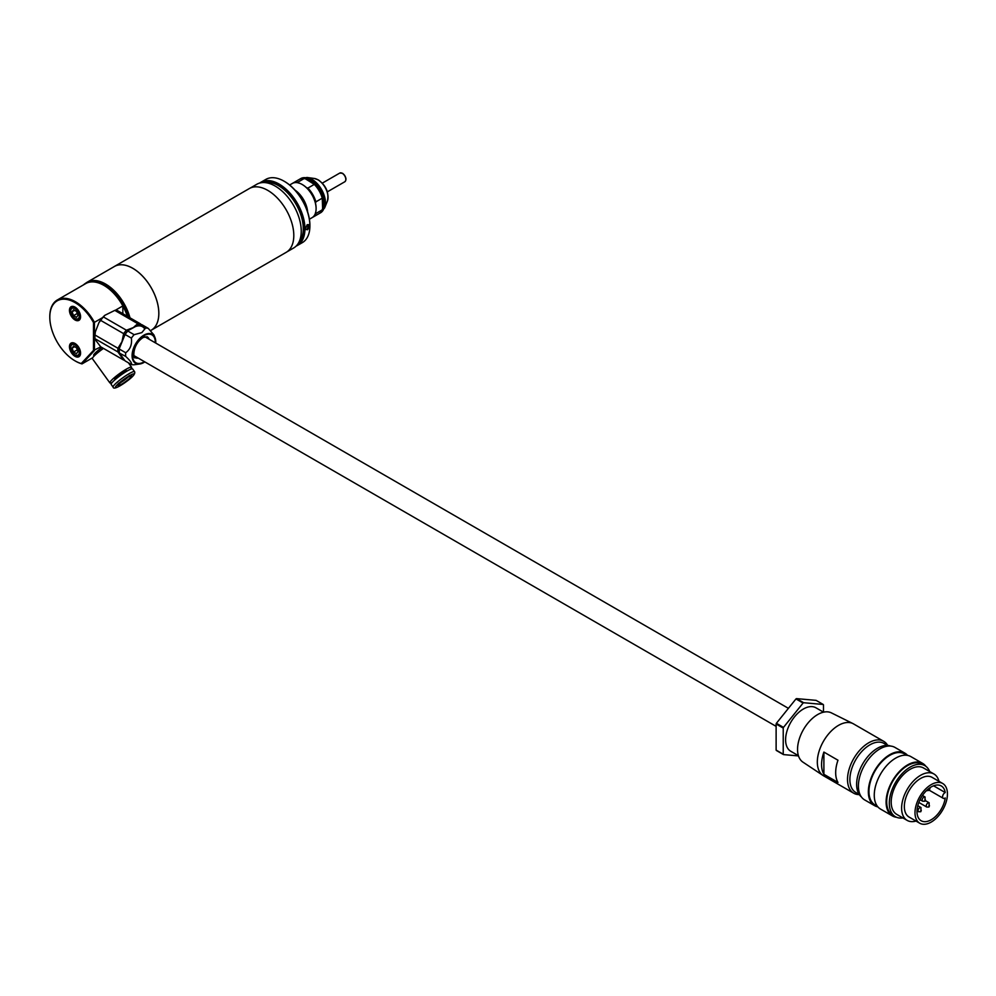 <?xml version="1.0" encoding="UTF-8"?>
<svg xmlns="http://www.w3.org/2000/svg" width="996" height="996" viewBox="0 0 996 996"><rect width="100%" height="100%" fill="white"/><g stroke="black" fill="none" stroke-linecap="round" stroke-linejoin="round"><path stroke-width="1.49" d="M129.405 317.487A36.466 21.053 -120 0 0 105.327 284.445A36.466 21.053 -120 0 0 96.413 281.133M85.656 283.238A36.802 21.252 60 0 1 87.162 282.217A36.802 21.252 60 0 1 105.564 284.034A36.802 21.252 60 0 1 129.99 317.824M87.162 282.217L114.391 266.492A36.802 21.252 60 0 1 132.792 268.322A36.802 21.252 60 0 1 156.833 300.742A36.802 21.252 60 0 1 151.193 330.236A36.84 21.265 60 0 1 150.57 330.61L286.176 252.349A36.84 21.265 60 0 0 291.816 222.83A36.84 21.265 60 0 0 267.762 190.373A36.84 21.265 60 0 0 249.336 188.543L114.378 266.467A36.84 21.265 60 0 1 132.792 268.285A36.84 21.265 60 0 1 156.858 300.742A36.84 21.265 60 0 1 151.205 330.261M113.606 266.953A36.84 21.265 60 0 1 114.378 266.467M250.145 188.12L256.819 184.26A36.802 21.252 60 0 1 262.185 182.604A36.802 21.252 60 0 1 275.22 186.09A36.802 21.252 60 0 1 297.767 214.14A36.802 21.252 60 0 1 297.742 244.194A36.802 21.252 60 0 1 293.621 248.004L286.948 251.864M262.185 182.604L265.944 182.256A35.159 20.306 60 0 1 278.407 185.58A35.159 20.306 60 0 1 299.958 212.397A35.159 20.306 60 0 1 299.921 241.107L297.742 244.194M75.248 354.962L75.011 354.825A6.026 3.486 -120 0 0 79.282 352.36A6.026 3.486 -120 0 0 75.011 344.977A6.026 3.486 -120 0 0 70.753 347.442A6.026 3.486 -120 0 0 75.011 354.825L75.248 354.962A6.362 3.673 60 0 0 78.435 355.273L80.352 354.165M70.753 347.305A6.362 3.673 60 0 1 70.753 347.168A6.362 3.673 60 0 1 72.073 344.255A6.362 3.673 60 0 1 75.248 344.566A6.362 3.673 60 0 1 79.406 350.181A6.362 3.673 60 0 1 78.435 355.273M77.974 351.613L76.493 347.791L73.542 346.085L72.061 348.189L73.542 352.011L76.493 353.717L77.974 351.613M74.625 346.708L72.061 348.189M77.29 349.845L73.542 352.011M75.248 318.596L75.011 318.459A6.026 3.486 -120 0 0 79.282 315.993A6.026 3.486 -120 0 0 75.011 308.623A6.026 3.486 -120 0 0 70.753 311.076A6.026 3.486 -120 0 0 75.011 318.459L75.248 318.596A6.362 3.673 60 0 0 78.435 318.907L80.352 317.799M70.753 310.939A6.362 3.673 60 0 1 70.753 310.802A6.362 3.673 60 0 1 72.073 307.889A6.362 3.673 60 0 1 75.248 308.212A6.362 3.673 60 0 1 79.406 313.815A6.362 3.673 60 0 1 78.435 318.907M77.974 315.246L76.493 311.437L73.542 309.719L72.061 311.835L73.542 315.645L76.493 317.351L77.974 315.246M74.625 310.354L72.061 311.835M77.29 313.479L73.542 315.645M929.38 789.741L929.38 789.056L929.38 789.741M925.296 800.274L925.296 799.589L925.296 800.274M931.21 819.758A20.094 11.603 -60 0 1 921.176 820.754A20.094 11.603 -60 0 1 918.088 804.644A20.094 11.603 -60 0 1 931.21 786.94A20.094 11.603 -60 0 1 941.257 785.944A20.094 11.603 -60 0 1 945.229 792.542A3.349 1.93 120 0 0 944.943 792.692A3.349 1.93 120 0 0 942.764 795.642A3.349 1.93 120 0 0 943.274 798.319A3.349 1.93 120 0 0 944.943 798.157A3.349 1.93 120 0 0 945.229 797.97A20.094 11.603 -60 0 1 931.21 819.758M933.563 785.807L945.229 792.542M931.21 784.624A22.933 13.247 -60 0 1 942.689 783.479A22.933 13.247 -60 0 1 946.2 801.867A22.933 13.247 -60 0 1 931.21 822.073A22.933 13.247 -60 0 1 919.744 823.219A22.933 13.247 -60 0 1 916.233 804.83A22.933 13.247 -60 0 1 931.21 784.624M919.744 823.219L909.087 817.056A22.933 13.247 -60 0 1 905.576 798.68A22.933 13.247 -60 0 1 920.565 778.474A22.933 13.247 -60 0 1 932.032 777.328L942.689 783.479M916.009 821.053A26.792 15.463 -60 0 1 907.169 820.393A26.792 15.463 -60 0 1 903.061 798.929A26.792 15.463 -60 0 1 920.565 775.324A26.792 15.463 -60 0 1 933.949 773.992A26.792 15.463 -60 0 1 938.954 781.325M907.169 820.393L896.749 814.379A26.792 15.463 -60 0 1 892.64 792.916A26.792 15.463 -60 0 1 910.145 769.31A26.792 15.463 -60 0 1 923.541 767.978L933.949 773.992M902.886 817.928A29.469 17.019 -60 0 1 895.404 816.708A29.469 17.019 -60 0 1 890.897 793.09A29.469 17.019 -60 0 1 910.145 767.119A29.469 17.019 -60 0 1 924.873 765.663A29.469 17.019 -60 0 1 929.679 771.527M895.404 816.708L892.802 815.201A29.469 17.019 -60 0 1 888.283 791.583A29.469 17.019 -60 0 1 907.543 765.613A29.469 17.019 -60 0 1 922.271 764.156L924.873 765.663M896.549 817.268A30.303 17.492 -60 0 1 892.391 815.923A30.303 17.492 -60 0 1 887.735 791.633A30.303 17.492 -60 0 1 907.543 764.94A30.303 17.492 -60 0 1 922.694 763.434A30.303 17.492 -60 0 1 925.931 766.372M892.391 815.923L880.551 809.088A30.303 17.492 -60 0 1 875.895 784.798A30.303 17.492 -60 0 1 895.703 758.105A30.303 17.492 -60 0 1 910.854 756.599L922.694 763.434M877.426 806.324L875.048 804.942A29.469 17.019 -60 0 1 870.529 781.337A29.469 17.019 -60 0 1 889.777 755.366A29.469 17.019 -60 0 1 904.517 753.91L906.895 755.279M877.874 806.872A30.303 17.492 -60 0 1 874.625 805.664A30.303 17.492 -60 0 1 869.981 781.387A30.303 17.492 -60 0 1 889.777 754.682A30.303 17.492 -60 0 1 904.928 753.175A30.303 17.492 -60 0 1 907.593 755.391M874.625 805.664L864.677 799.925A30.303 17.492 -60 0 1 860.034 775.647A30.303 17.492 -60 0 1 879.829 748.942A30.303 17.492 -60 0 1 894.981 747.436L904.928 753.175M861.341 796.875A29.469 17.019 -60 0 1 858.639 772.896A29.469 17.019 -60 0 1 877.464 748.257A29.469 17.019 -60 0 1 890.673 746.079M859.199 794.447L855.738 792.443A28.299 16.334 -60 0 1 851.406 769.771A28.299 16.334 -60 0 1 869.894 744.834A28.299 16.334 -60 0 1 884.037 743.439L887.498 745.431M859.324 794.621A29.967 17.306 -60 0 1 853.721 793.214A29.967 17.306 -60 0 1 849.127 769.198A29.967 17.306 -60 0 1 868.711 742.792A29.967 17.306 -60 0 1 883.689 741.31A29.967 17.306 -60 0 1 887.71 745.456M853.721 793.214L823.53 775.784A29.967 17.306 -60 0 1 822.995 775.448A29.967 17.306 -60 0 1 819.086 751.27A29.967 17.306 -60 0 1 838.52 725.362A29.967 17.306 -60 0 1 852.95 723.582A29.967 17.306 -60 0 1 853.497 723.88L883.689 741.31M822.995 775.448L802.938 762.139A28.461 16.434 -60 0 1 799.228 739.169A28.461 16.434 -60 0 1 817.679 714.555A28.461 16.434 -60 0 1 831.386 712.875L852.95 723.582M798.418 755.678L790.799 751.283A25.112 14.504 -60 0 1 786.952 731.151A25.112 14.504 -60 0 1 803.349 709.028A25.112 14.504 -60 0 1 815.911 707.783L823.543 712.177M798.506 755.927L783.491 754.595L776.394 750.486A32.644 18.849 -60 0 1 776.121 750.1L776.121 723.992A32.644 18.849 -60 0 1 776.394 723.295L783.491 727.391L803.087 703.027A32.644 18.849 -60 0 1 803.349 702.865A32.644 18.849 -60 0 1 803.623 702.715L823.206 704.471L816.11 700.362L796.514 698.619L803.623 702.715M803.087 703.027L795.978 698.931A32.644 18.849 -60 0 1 796.252 698.769A32.644 18.849 -60 0 1 796.514 698.619M823.206 704.471A32.644 18.849 -60 0 1 823.48 704.844L823.48 712.152M776.394 723.295L795.978 698.931M776.121 750.1L783.23 754.209L783.23 728.088L776.121 723.992M783.23 728.088A32.644 18.849 -60 0 1 783.491 727.391M823.891 774.303L823.891 752.08L837.985 760.222A29.967 17.306 120 0 0 837.985 782.433L823.891 774.303A29.967 17.306 -60 0 1 823.891 752.08M921.213 810.794L921.213 810.122L921.213 810.794M929.38 806.088L929.38 805.403L929.38 806.088M124.475 360.216A20.094 11.603 -60 0 1 123.641 360.042L117.964 351.962A20.094 11.603 -60 0 1 117.964 348.276L121.985 341.653L123.641 333.648A20.094 11.603 -60 0 1 126.405 330.211L133.265 327.622L137.759 323.663A20.094 11.603 -60 0 1 140.523 323.899L141.133 324.547M100.671 320.388L98.903 322.729A19.086 11.018 -60 0 1 104.854 315.309L103.435 316.952A20.094 11.603 -60 0 0 100.671 320.388L123.641 333.648M117.964 351.962L94.994 338.702L95.355 339.81L100.671 346.782L123.641 360.042M94.994 338.702A20.094 11.603 -60 0 1 94.906 336.909A20.094 11.603 -60 0 1 94.994 335.017L95.355 331.867A19.086 11.018 -60 0 0 94.906 336.1L94.906 336.909M98.903 322.729L95.355 331.867M137.759 323.663L114.789 310.391L104.854 315.309M114.789 310.391A20.094 11.603 -60 0 1 117.553 310.64L140.523 323.899M144.544 328.63A18.414 10.632 120 0 0 133.265 327.622M126.405 330.211L103.435 316.952M117.964 348.276L94.994 335.017M144.843 361.909A16.745 9.661 -60 0 1 143.922 362.482A16.745 9.661 -60 0 1 139.701 364.013A16.745 9.661 -60 0 1 132.281 353.045A16.745 9.661 -60 0 1 143.922 335.142A16.745 9.661 -60 0 1 154.978 337.544A16.745 9.661 -60 0 1 155.725 343.06M139.701 364.013L134.136 364.76A20.094 11.603 -60 0 1 131.385 364.511C132.157 363.353 130.264 360.664 125.708 356.431A20.094 11.603 -60 0 1 125.708 352.746C130.252 349.422 132.144 344.541 131.385 338.117A20.094 11.603 -60 0 1 134.136 334.681L141.868 332.589L145.491 328.12A20.094 11.603 -60 0 1 148.255 328.369L153.907 334.905L154.978 337.544M125.708 356.431L119.458 353.094L125.06 360.863L131.385 364.511M119.296 350.853A19.758 11.404 -60 0 1 119.458 348.164L119.383 349.098L125.708 352.746M131.385 338.117L125.06 334.469L119.458 348.164M124.512 335.129A19.758 11.404 -60 0 1 128.21 330.535L127.824 331.033L134.136 334.681M145.491 328.12L139.179 324.472L128.21 330.535M139.179 324.472A20.094 11.603 -60 0 1 141.942 324.721L148.255 328.369M125.06 334.469A20.094 11.603 -60 0 1 127.824 331.033M119.383 352.783A20.094 11.603 -60 0 1 119.383 349.098M75.26 343.62A7.196 4.158 -120 0 0 71.886 343.396A7.196 4.158 -120 0 0 70.791 349.16A7.196 4.158 -120 0 0 75.497 355.51A7.196 4.158 -120 0 0 79.095 355.858A7.196 4.158 -120 0 0 80.576 352.833M75.011 343.483A7.868 4.544 -120 0 0 69.459 346.695A7.868 4.544 -120 0 0 75.011 356.331A7.868 4.544 -120 0 0 80.576 353.119A7.868 4.544 -120 0 0 75.011 343.483L75.011 343.483M115.163 310.379L122.844 305.934A36.329 20.978 -120 0 0 85.743 283.574L57.32 299.983A36.329 20.978 60 0 1 94.433 322.343L102.513 317.674M49.8 316.89A36.329 20.978 60 0 1 49.8 316.616A36.329 20.978 60 0 1 57.32 299.983M75.011 307.117A7.868 4.544 -120 0 0 69.459 310.329A7.868 4.544 -120 0 0 75.011 319.965A7.868 4.544 -120 0 0 80.576 316.753A7.868 4.544 -120 0 0 75.011 307.117L75.011 307.117M75.26 307.254A7.196 4.158 -120 0 0 71.886 307.029A7.196 4.158 -120 0 0 70.791 312.794A7.196 4.158 -120 0 0 75.497 319.143A7.196 4.158 -120 0 0 79.095 319.504A7.196 4.158 -120 0 0 80.576 316.467M100.845 346.882L93.487 350.418L93.487 322.555L94.433 322.343L94.433 350.58L82.008 363.901L81.249 363.528L93.487 350.418M105.203 284.495A36.329 20.978 60 0 1 105.327 284.557A36.329 20.978 60 0 1 129.306 317.425M129.231 317.388A36.665 21.165 -120 0 0 105.09 284.42A36.665 21.165 -120 0 0 86.752 282.603L85.805 283.15A36.665 21.165 -120 0 0 83.502 284.868M127.899 316.616A36.665 21.165 -120 0 0 85.805 283.15M127.289 316.267A36.329 20.978 -120 0 0 122.844 305.934L122.844 313.703M92.665 357.751L82.008 363.901A36.329 20.978 60 0 1 75.484 361.112A36.329 20.978 60 0 1 75.248 360.975M94.184 355.435A10.383 1.469 -35.8 0 1 101.99 347.542M93.487 322.555A35.657 20.592 -120 0 0 65.798 299.298A35.657 20.592 -120 0 0 49.8 317.164A35.657 20.592 -120 0 0 75.011 360.838A35.657 20.592 -120 0 0 81.249 363.528M134.56 371.633L132.617 368.943A13.222 1.88 144.2 0 0 127.264 370.935A13.222 1.88 144.2 0 0 116.022 378.854A13.222 1.88 144.2 0 0 111.166 384.419L113.108 387.108C113.307 388.739 115.598 388.315 119.993 385.838C131.074 378.878 135.929 374.135 134.56 371.633A13.222 1.88 144.2 0 0 129.206 373.612A13.222 1.88 144.2 0 0 117.964 381.543A13.222 1.88 144.2 0 0 113.108 387.108M126.94 371.11L126.691 370.761A7.346 1.046 144.2 0 0 123.716 371.869A7.346 1.046 144.2 0 0 117.466 376.276A7.346 1.046 144.2 0 0 114.777 379.364L115.026 379.713M130.501 369.267A13.396 1.905 144.2 0 0 131.597 367.225A13.396 1.905 144.2 0 0 126.168 369.242A13.396 1.905 144.2 0 0 114.789 377.272A13.396 1.905 144.2 0 0 109.871 382.9L92.416 358.709A13.396 1.905 -35.8 0 1 103.484 348.401M109.871 382.9A13.396 1.905 144.2 0 0 112.15 382.514M302.423 184.621A19.26 11.118 60 0 1 302.46 184.646A19.26 11.118 60 0 1 302.498 184.671A19.26 11.118 60 0 1 306.469 187.646A19.26 11.118 60 0 1 315.52 203.321A19.26 11.118 60 0 1 316.106 208.289A19.26 11.118 60 0 1 316.106 208.488M289.637 184.995L292.264 183.488A19.758 11.404 60 0 1 302.099 184.434A19.758 11.404 60 0 1 302.137 184.459A19.758 11.404 60 0 1 316.106 208.699A19.758 11.404 60 0 1 312.022 217.701L309.395 219.22M299.721 179.193A19.758 11.404 60 0 1 300.07 178.969A19.758 11.404 60 0 1 309.955 179.952A19.758 11.404 60 0 1 322.866 197.357A19.758 11.404 60 0 1 319.828 213.194A19.758 11.404 60 0 1 319.467 213.381M306.469 187.646L307.901 188.07L314.3 184.372L305.623 178.956A19.26 11.118 60 0 1 309.594 180.562A19.26 11.118 60 0 1 313.566 183.538A19.26 11.118 60 0 1 322.617 199.225A19.26 11.118 60 0 1 322.617 208.388L322.268 198.167L315.869 201.864L315.52 203.321M315.52 212.497L315.869 213.542L322.268 209.845A19.758 11.404 60 0 1 319.118 213.605L312.732 217.29A19.758 11.404 60 0 1 312.371 217.489M315.869 213.542A19.758 11.404 60 0 1 312.732 217.29M292.625 183.289A19.758 11.404 60 0 1 292.973 183.077L299.36 179.38A19.758 11.404 60 0 1 304.191 178.533L297.792 182.231L298.526 183.052M292.973 183.077A19.758 11.404 60 0 1 297.792 182.231M305.623 178.956L304.191 178.533M314.3 184.372A19.758 11.404 60 0 1 322.268 198.167M307.901 188.07A19.758 11.404 60 0 1 315.869 201.864M322.268 209.845L322.617 208.388M307.44 229.802L305.336 228.781L307.44 224.648C310.391 224.785 310.391 226.503 307.44 229.802M305.324 228.669L305.847 229.59L307.216 229.416L308.685 224.66L307.328 224.71M259.67 183.065A36.503 21.078 60 0 1 260.877 182.268A36.503 21.078 60 0 1 279.117 184.086A36.503 21.078 60 0 1 302.971 216.244A36.503 21.078 60 0 1 297.368 245.489A36.503 21.078 60 0 1 296.086 246.137M297.368 245.489L302.348 242.626A36.503 21.078 -120 0 0 309.905 225.905A36.503 21.078 -120 0 0 284.097 181.21L284.097 181.21A36.503 21.078 -120 0 0 265.845 179.405L260.877 182.268M305.411 227.76A2.851 1.643 120 0 0 306.917 225.034M296.721 245.477A36.167 20.879 -120 0 0 302.572 216.58A36.167 20.879 -120 0 0 278.88 184.484A36.167 20.879 -120 0 0 260.554 182.841M284.57 181.484L284.57 181.484A35.831 20.692 60 0 1 309.905 225.37A35.831 20.692 60 0 1 309.905 225.631M923.877 797.124A2.428 1.407 -60 0 1 925.085 797.012L924.886 801.195L922.657 801.207A2.428 1.407 -60 0 1 922.284 799.265A2.428 1.407 -60 0 1 923.877 797.124M919.794 807.656A2.428 1.407 -60 0 1 921.001 807.532L920.79 811.715L918.573 811.74A2.428 1.407 -60 0 1 918.2 809.798A2.428 1.407 -60 0 1 919.794 807.656M927.961 802.938A2.428 1.407 -60 0 1 929.168 802.813L928.969 807.009L926.741 807.021A2.428 1.407 -60 0 1 926.38 805.079A2.428 1.407 -60 0 1 927.961 802.938M149.114 339.238A12.052 6.96 120 0 0 147.109 336.723L143.088 337.52C131.335 345.326 133.551 360.179 135.058 357.601A12.052 6.96 120 0 0 138.232 358.087M144.395 361.648A16.073 9.275 -60 0 1 143.922 361.934A16.073 9.275 -60 0 1 132.555 355.373A16.073 9.275 -60 0 1 143.922 335.689A16.073 9.275 -60 0 1 155.276 342.798M129.492 375.691A11.554 1.643 144.2 0 0 116.632 385.427A11.554 1.643 144.2 0 0 120.118 385.738A11.554 1.643 144.2 0 0 132.978 375.99A11.554 1.643 144.2 0 0 129.492 375.691M130.725 377.297A8.366 1.183 144.2 0 0 128.198 377.073A8.366 1.183 144.2 0 0 118.885 384.132A8.366 1.183 144.2 0 0 121.412 384.344A8.366 1.183 144.2 0 0 130.725 377.297M120.516 382.613A6.698 0.946 144.2 0 0 127.974 377.235M295.028 190.124A19.758 11.404 60 0 1 307.639 211.986M320.177 212.982A19.758 11.404 -120 0 0 320.525 212.795A19.758 11.404 -120 0 0 323.551 196.959A19.758 11.404 -120 0 0 310.64 179.554A19.758 11.404 -120 0 0 300.767 178.57A19.758 11.404 -120 0 0 300.431 178.782M324.584 207.99L327.373 201.167A14.355 8.292 -120 0 0 317.886 179.778A14.355 8.292 -120 0 0 314.263 178.458L306.955 177.462A19.31 11.143 60 0 1 311.823 179.23A19.31 11.143 60 0 1 324.584 207.99L319.828 213.194M342.749 173.59A4.357 2.515 60 0 1 345.824 179.18M339.76 173.067L342.612 173.292C346.16 176.827 346.894 179.654 344.79 181.77A5.017 2.901 -120 0 0 345.562 177.749A5.017 2.901 -120 0 0 342.275 173.316A5.017 2.901 -120 0 0 339.76 173.067L322.33 183.127M72.073 344.255L73.99 343.147M72.073 307.889L73.99 306.78M930.127 787.624L929.43 790.326L926.741 790.687M925.085 797.012L922.458 795.493M922.657 801.207L920.03 799.688M929.417 790.326L943.274 798.319M921.001 807.532L917.802 805.689M918.573 811.74L917.017 810.844M929.168 802.813L925.496 800.697M926.741 807.021L918.835 802.452M776.121 726.37L133.912 355.597M788.421 708.343L144.806 336.748M93.749 354.837L94.396 355.734M118.412 383.286L118.599 384.593L119.147 383.921C125.023 379.028 128.795 376.401 130.451 376.04L129.268 375.442M128.384 362.781L131.597 367.225M327.373 201.167C329.203 192.751 326.202 185.667 318.371 179.927L314.263 178.458M306.955 177.462L300.07 178.969M327.36 191.83L344.79 181.77"/></g></svg>
